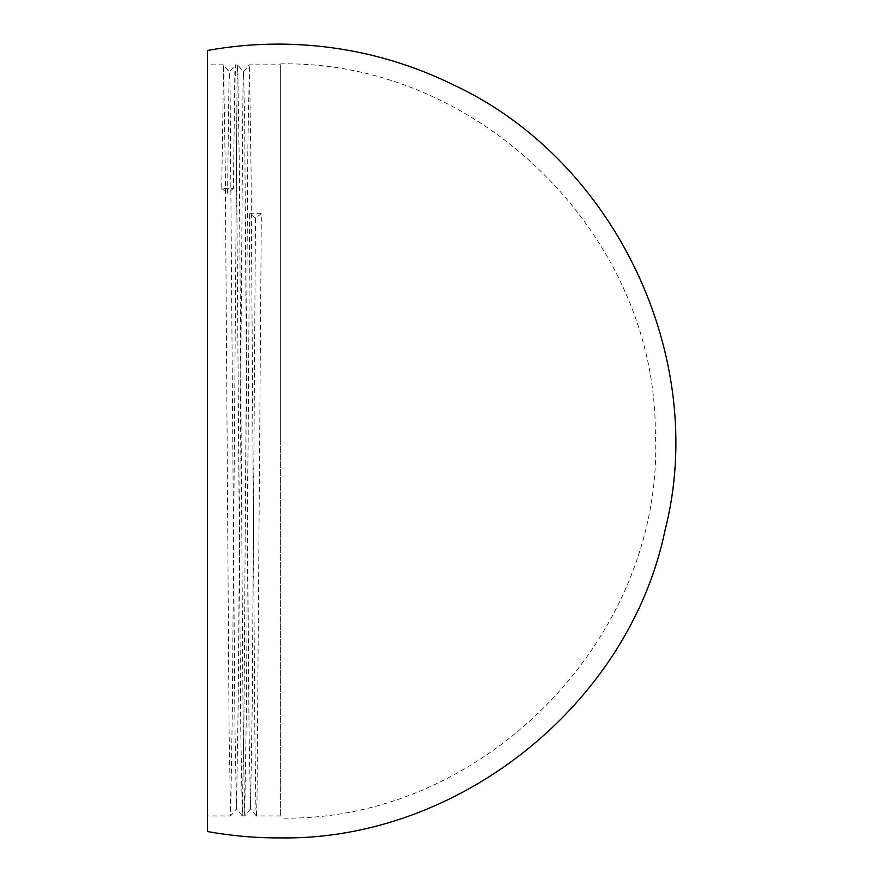 <?xml version="1.0" encoding="UTF-8"?>
<svg xmlns="http://www.w3.org/2000/svg" width="882" height="882" viewBox="0 0 882 882"><rect width="100%" height="100%" fill="white"/><g stroke="black" fill="none" stroke-linecap="round" stroke-linejoin="round"><path stroke-width="0.66" stroke-dasharray="4.41 3.31" d="M255.493 217.953L249.65 213.698L246.398 710.297L244.7 815.916L243.156 732.115L239.375 170.446L237.754 65.18L235.285 64.816L229.419 71.883L223.609 64.827L207.513 64.816L207.513 815.927L230.621 815.927L229.1 732.115L225.307 170.446L223.587 64.816L221.724 188.461L233.41 188.461L234.844 72.148L235.384 65.18L235.924 80.019L240.786 732.115L242.307 815.927L244.027 710.297L247.82 148.628L249.441 65.18L251.061 170.446L254.843 732.115L255.923 808.596L256.464 815.563L257.004 800.724L261.337 213.698L255.493 217.953L252.241 705.225L250.51 808.86L249 726.647L244.678 121.903L243.597 72.225L243.057 79.06L238.184 705.225L236.453 808.86L234.943 726.647L230.081 86.789L229.529 72.225L228.989 79.06L227.567 193.191L221.724 188.461M207.513 50.461L207.513 831.539M250.543 808.86L244.7 815.916L242.307 815.927M280.641 64.816L280.641 440.372L280.641 64.816L249.341 64.816L243.476 71.883L237.655 64.816L237.203 72.148L232.341 710.297L230.643 815.916L236.486 808.86M280.641 441.044L280.641 63.89L280.641 441.044M280.641 440.372L280.641 815.927L280.641 440.372M233.41 188.461L227.567 193.191M261.337 213.698L249.65 213.698M242.296 815.916L236.453 808.86M256.353 815.916L250.51 808.86M280.641 63.89C477.857 60.274 655.139 234.171 655.315 431.43C665.899 635.426 484.868 822.267 280.641 818.121M280.641 815.927L256.364 815.927"/><path stroke-width="1.32" d="M207.513 815.927L207.513 64.816M207.513 831.539L207.513 50.461C230.93 46.228 254.523 44.1 278.315 44.1L280.697 44.111C341.83 44.651 399.822 58.433 454.682 85.433C615.658 161.108 709.04 358.478 665.017 530.413C629.098 704.222 458.552 840.568 280.697 837.9C256.1 838.043 231.712 835.927 207.513 831.539"/></g></svg>
